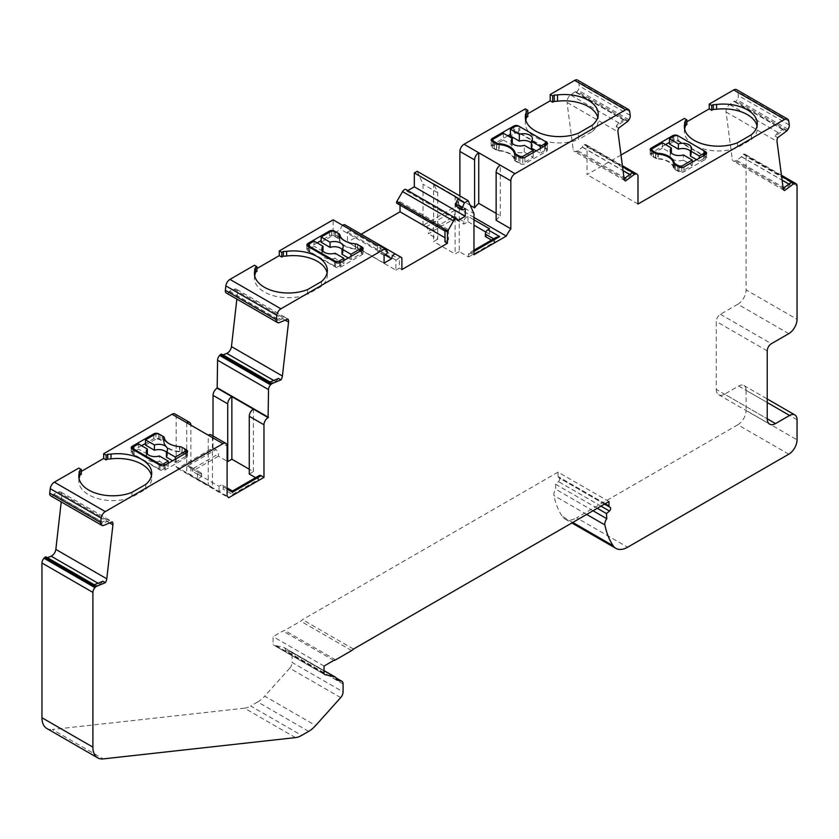 <?xml version="1.0" encoding="UTF-8"?>
<svg xmlns="http://www.w3.org/2000/svg" width="839" height="839" viewBox="0 0 839 839"><rect width="100%" height="100%" fill="white"/><g stroke="black" fill="none" stroke-linecap="round" stroke-linejoin="round"><path stroke-width="0.63" stroke-dasharray="4.2 3.15" d="M507.805 135.813L492.189 144.822A3.513 2.024 0 0 0 491.161 146.259A3.513 2.024 0 0 0 492.189 147.695L496.698 150.296A3.513 2.024 0 0 0 498.806 150.873L498.806 144.57M514.433 153.589L514.433 159.892A17.577 10.141 0 0 0 498.806 150.873M514.433 159.892A3.513 2.024 0 0 0 515.44 161.109L519.949 163.71A3.513 2.024 0 0 0 524.92 163.71L546.451 151.282A3.513 2.024 0 0 0 547.479 149.845A3.513 2.024 0 0 0 546.451 148.409L518.701 132.384A3.513 2.024 0 0 0 513.73 132.384L510.416 134.303M519.74 126.679L519.74 133.464A3.513 2.024 0 0 0 514.768 133.464L510.416 135.97M519.74 133.464L544.595 147.811L544.595 141.025M544.595 146.049L544.595 150.684A3.513 2.024 0 0 0 545.623 149.248A3.513 2.024 0 0 0 544.595 147.811M544.595 150.684L540.243 153.191L540.243 148.566M536.236 150.873L540.243 153.191M531.318 148.042A8.789 5.076 0 0 0 532.461 145.535A8.789 5.076 0 0 0 531.318 143.039M503.379 133.254L503.379 140.04L492.954 146.059A4.688 2.706 0 0 0 492.892 146.5A4.688 2.706 0 0 0 494.265 148.409L496.541 149.72A4.688 2.706 0 0 0 499.195 150.485L499.195 144.591M503.379 140.04L512.304 145.189A8.789 5.076 0 0 0 511.161 147.695A8.789 5.076 0 0 0 524.281 152.1L533.195 157.26L522.781 163.269L522.781 157.994M515.104 154.575L515.104 159.672A4.688 2.706 0 0 0 516.425 161.203L518.701 162.514A4.688 2.706 0 0 0 522.781 163.269M515.104 159.672A18.741 10.823 0 0 0 499.195 150.485M459.887 195.948L459.887 199.367A24.604 14.2 120 0 0 455.336 206.667L423.024 225.324L425.918 227.002A3.513 2.024 60 0 1 428.404 231.302L454.497 216.242L454.497 218.717L428.404 233.777L428.404 231.302M425.918 227.002L454.497 210.495L454.497 216.242L463.82 221.622A3.513 2.024 -60 0 1 466.306 217.311L467.963 216.357L473.972 219.828M269.529 382.164A1.762 1.017 -60 0 1 270.231 382.164A1.762 1.017 -60 0 1 270.588 383.171L275.244 381.357A5.863 3.377 120 0 0 278.464 378.452M317.132 242.87L307.871 248.218A3.513 2.024 0 0 0 306.843 249.644A3.513 2.024 0 0 0 307.871 251.081L335.621 267.106A3.513 2.024 0 0 0 340.592 267.106L362.133 254.668A3.513 2.024 0 0 0 363.161 253.231A3.513 2.024 0 0 0 362.133 251.805L357.624 249.204A3.513 2.024 0 0 0 355.516 248.617L355.516 243.908A3.513 2.024 180 0 1 356.47 244.044M339.889 236.325L339.889 239.597A17.577 10.141 0 0 0 355.516 248.617M339.889 239.597A3.513 2.024 0 0 0 338.883 238.381L334.383 235.78A3.513 2.024 0 0 0 329.412 235.78L321.127 240.562M309.738 243.614L309.738 248.816A3.513 2.024 0 0 0 308.71 250.242A3.513 2.024 0 0 0 309.738 251.679L309.738 247.442M309.738 248.816L314.08 246.299L314.08 241.108M323.005 251.26L314.08 246.299M323.005 251.448A8.789 5.076 0 0 0 321.861 253.955A8.789 5.076 0 0 0 334.981 258.37L334.981 253.179M334.583 261.789L334.583 266.026A3.513 2.024 0 0 0 339.554 266.026L343.906 263.519L334.981 258.37M334.583 266.026L309.738 251.679M339.229 234.626L339.229 239.818A4.688 2.706 0 0 0 337.897 238.286L335.621 236.976A4.688 2.706 0 0 0 331.552 236.22L331.552 231.029M339.229 239.818A18.741 10.823 0 0 0 355.128 249.005L355.128 243.813M350.954 256.409L350.954 259.45L361.368 253.441A4.688 2.706 0 0 0 361.431 253A4.688 2.706 0 0 0 360.057 251.081L357.781 249.77A4.688 2.706 0 0 0 355.128 249.005M350.954 259.45L348.311 257.93M342.029 254.301A8.789 5.076 0 0 0 343.172 251.805A8.789 5.076 0 0 0 342.029 249.298M321.127 242.24L331.552 236.22M496.132 237.406L494.674 239.44L468.582 254.5A3.513 2.024 60 0 1 469.316 252.896A3.513 2.024 60 0 1 471.067 253.063L473.972 254.741M468.582 254.5L468.582 256.975L459.269 251.595L459.269 205.115L473.972 213.609M468.582 256.975L494.674 241.915L494.674 239.44L493.647 238.842M467.963 216.357L467.963 221.706L463.82 224.097L454.497 218.717M459.269 205.115L455.126 195.959L433.585 183.531L437.727 192.687L437.727 239.167L428.404 233.777M437.727 239.167L433.585 241.559L433.585 183.531M459.269 251.595L455.126 253.986L433.585 241.559M494.674 241.915L491.507 240.08M485.854 232.036L489.504 234.144L485.362 236.535M467.963 221.706L473.972 225.177M662.432 142.819L662.432 148.083L671.357 153.233A8.789 5.076 0 0 0 670.214 155.739A8.789 5.076 0 0 0 683.334 160.155L683.334 154.89M673.486 163.154L673.486 167.936A3.513 2.024 0 0 0 674.493 169.163L679.003 171.754A3.513 2.024 0 0 0 683.974 171.754L705.515 159.326A3.513 2.024 0 0 0 706.543 157.889A3.513 2.024 0 0 0 705.515 156.453L677.755 140.428A3.513 2.024 0 0 0 672.784 140.428L669.47 142.347M665.537 144.612L651.253 152.866A3.513 2.024 0 0 0 650.215 154.303A3.513 2.024 0 0 0 651.253 155.739L655.752 158.34A3.513 2.024 0 0 0 657.87 158.917L657.87 154.135M673.486 167.936A17.577 10.141 0 0 0 657.87 158.917M662.432 148.083L652.008 154.103A4.688 2.706 0 0 0 651.945 154.544A4.688 2.706 0 0 0 653.319 156.453L655.595 157.774A4.688 2.706 0 0 0 658.248 158.54L658.248 154.166M683.334 160.155L692.259 165.304L681.834 171.324L681.834 167.559M674.157 164.15L674.157 167.716A4.688 2.706 0 0 0 675.479 169.247L677.755 170.558A4.688 2.706 0 0 0 681.834 171.324M674.157 167.716A18.741 10.823 0 0 0 658.248 158.54M678.793 141.508L703.648 155.855L703.648 150.59L678.793 136.243L678.793 141.508A3.513 2.024 0 0 0 673.822 141.508L669.47 144.014M703.648 155.614L703.648 158.728A3.513 2.024 0 0 0 704.676 157.292A3.513 2.024 0 0 0 703.648 155.855M703.648 158.728L699.296 161.235L699.296 158.131M696.601 159.683L699.296 161.235M690.371 156.085A8.789 5.076 0 0 0 691.514 153.589A8.789 5.076 0 0 0 690.371 151.083M652.008 154.103L652.008 148.839M797.05 185.87L746.102 156.453A4.688 2.706 120 0 0 745.137 154.313A4.688 2.706 120 0 0 744.025 154.103L743.249 154.187A1.762 1.017 120 0 0 741.55 156.704L736.705 160.406A5.59 3.23 -60 0 1 733.359 161.046A5.59 3.23 -60 0 1 732.237 159.106L726.071 111.996A5.863 3.377 -60 0 1 729.605 104.56L734.293 101.215A1.762 1.017 120 0 0 734.639 101.823A1.762 1.017 120 0 0 736.285 100.995L737.082 99.82A4.688 2.706 120 0 0 738.32 95.562L737.817 91.703A5.863 3.377 120 0 0 736.642 89.658M81.299 471.403L78.814 472.839L78.814 468.057M213.022 435.944L213.022 447.963L177.69 468.361A29.292 16.906 120 0 0 176.148 466.725L176.148 416.637A5.863 3.377 120 0 0 174.942 413.952M270.588 383.171L222.125 355.191A1.762 1.017 120 0 0 221.769 354.184M222.125 355.191L223.059 354.928M277.541 322.564L227.39 293.409A1.762 1.017 120 0 0 229.383 291.322L234.081 289.256A5.863 3.377 -60 0 1 236.43 289.256A5.863 3.377 -60 0 1 237.605 292.622L236.86 299.114M256.923 268.543L254.437 269.98L254.437 265.26M342.711 225.345A3.513 2.024 120 0 0 340.676 229.341L333.135 233.693L333.135 219.828M361.169 234.249L347.43 242.188L395.893 270.168L395.893 260.121L398.336 258.706L349.873 230.725A1.521 0.881 120 0 0 350.87 229.383A1.521 0.881 120 0 0 350.629 228.166L344.913 224.862M349.873 230.725L347.43 232.141L347.43 242.188M396.826 203.258A1.521 0.881 120 0 0 397.592 203.185L400.035 201.769L400.035 205.104M407.817 190.579L406.789 191.177A3.513 2.024 120 0 0 406.055 189.562M423.024 225.324L423.024 184.192L417.182 171.303M527.815 113.737L525.329 115.163L525.329 108.86M618.658 128.084L616.172 126.647L625.097 120.04A1.762 1.017 -60 0 1 624.048 120.239A1.762 1.017 -60 0 1 623.702 119.631L575.239 91.65A1.762 1.017 120 0 0 575.585 92.259A1.762 1.017 120 0 0 577.232 91.43L578.019 90.255A4.688 2.706 120 0 0 579.267 85.987L578.763 82.138A5.863 3.377 120 0 0 577.589 80.093M575.239 91.65L570.541 94.996A5.863 3.377 -60 0 0 567.017 102.431L617.965 131.849M620.996 155.026L587.048 174.627L587.048 146.888A4.688 2.706 120 0 0 586.073 144.738A4.688 2.706 120 0 0 584.972 144.539L584.196 144.623A1.762 1.017 120 0 0 582.497 147.129L577.851 150.768A5.863 3.377 -60 0 1 574.337 151.44A5.863 3.377 -60 0 1 573.163 149.394L567.017 102.431M686.868 121.781L684.383 123.218L684.383 118.435M746.102 156.453L746.102 289.895L797.05 319.313M788.765 333.66L737.817 304.242A11.715 6.764 120 0 0 746.102 289.895M737.817 304.242L720.418 314.289A5.863 3.377 120 0 0 716.275 321.463L716.275 389.38L767.224 418.797L724.56 394.162A11.715 6.764 -60 0 1 718.708 394.739A11.715 6.764 -60 0 1 716.275 389.38M797.05 419.752L746.102 390.334A10.54 6.083 120 0 0 743.92 385.51A10.54 6.083 120 0 0 738.645 386.034L724.56 394.162M746.102 390.334L746.102 410.428L797.05 439.835M788.765 454.193L737.817 424.775A11.715 6.764 120 0 0 746.102 410.428M737.817 424.775L576.676 517.81L627.624 547.227M608.999 501.533L558.05 472.126L558.05 476.5A2.339 1.353 120 0 0 558.533 477.569L559.225 477.968A2.339 1.353 -60 0 1 558.48 481.596L555.565 484.187A58.573 33.822 120 0 0 555.869 489.305A5.863 3.377 120 0 0 553.929 495.524A111.293 64.257 120 0 0 562.203 516.342A23.429 13.529 120 0 0 564.962 518.974A23.429 13.529 120 0 0 576.676 517.81M558.05 472.126L302.522 619.654A5.863 3.377 120 0 1 300.708 621.175L284.673 630.435A5.863 3.377 120 0 1 282.869 631.001L273.074 636.654L273.074 643.985A2.339 1.353 -60 0 0 273.566 645.055L324.515 674.472M336.481 679.947L285.533 650.529A5.863 3.377 120 0 0 284.316 647.666A5.863 3.377 120 0 0 283.771 647.456L273.787 645.149A2.339 1.353 -60 0 1 273.566 645.055M285.533 650.529L290.367 651.651L336.156 678.08M343.078 683.963L292.129 654.546A5.863 3.377 120 0 0 290.923 651.872A5.863 3.377 120 0 0 290.367 651.651M292.129 654.546L292.129 662.474L343.078 691.892M340.686 697.608L289.738 668.19A5.863 3.377 120 0 0 292.129 662.474M289.738 668.19L264.704 696.139L315.642 725.546M308.647 731.388L257.699 701.97A23.429 13.529 120 0 0 264.704 696.139M257.699 701.97L250.714 706.008L301.662 735.415M295.454 737.607L244.506 708.189A23.429 13.529 120 0 0 250.714 706.008M244.506 708.189L52.312 729.49L103.26 758.907M46.806 728.462A23.429 13.529 120 0 0 52.312 729.49M102.84 581.249A5.863 3.377 120 0 1 99.621 584.154L94.943 586.094L46.502 557.987A1.762 1.017 120 0 0 46.145 556.97M46.502 557.987L47.435 557.715M101.918 525.35L51.766 496.195A1.762 1.017 120 0 0 53.759 494.119L58.447 492.053A5.863 3.377 -60 0 1 60.807 492.042A5.863 3.377 -60 0 1 61.981 495.419L61.237 501.911M637.997 204.045L587.048 174.627M473.972 217.427L455.336 206.667M489.504 234.144L489.504 228.795M463.82 221.622L463.82 224.097M335.621 236.976L335.621 231.784L337.907 233.106L337.897 238.286M344.745 240.866A17.577 10.141 -0 0 0 355.516 243.908M357.781 249.77L357.781 244.579L360.067 245.89M377.456 245.408L377.456 251.627L379.364 250.525A1.993 1.154 120 0 0 380.612 248.931A1.993 1.154 120 0 0 380.518 247.306L378.295 244.925M384.084 255.455L377.456 251.627M384.084 263.11L333.135 233.693M321.421 281.589L321.421 286.309A33.98 19.612 0 0 0 327.346 275.234A33.98 19.612 0 0 0 327.105 272.885M256.923 271.406L254.437 269.98M255.36 272.318L255.339 267.61M254.678 275.748A33.98 19.612 0 0 0 254.427 278.108A33.98 19.612 0 0 0 272.539 295.454A33.98 19.612 0 0 0 307.567 294.3L307.567 289.591M321.421 286.309L307.567 294.3M685.306 125.546L685.285 120.785M597.316 508.287L555.565 484.187M593.026 510.762L555.869 489.305M234.081 289.256L282.533 317.236L277.845 319.302A1.762 1.017 -60 0 1 276.44 321.337L285.375 317.624L287.861 319.061M282.533 317.236A5.863 3.377 -60 0 1 284.893 317.226A5.863 3.377 -60 0 1 285.375 317.624M201.622 476.646L201.622 474.392A3.513 2.024 120 0 0 200.899 472.787A3.513 2.024 120 0 0 199.137 472.955L197.48 473.909L197.48 479.038L201.622 476.646L192.309 471.266L192.309 469.011L201.622 474.392M249.256 474.014L253.399 471.623L249.256 469.232M253.399 471.623L253.399 409.107M164.266 439.122L164.266 442.457A3.513 2.024 0 0 0 163.259 441.241L158.76 438.64A3.513 2.024 0 0 0 153.789 438.64L145.504 443.422M159.997 439.835L159.997 434.571L162.284 435.892L162.273 441.146L159.997 439.835A4.688 2.706 0 0 0 155.928 439.08L155.928 433.815M175.32 459.206L175.32 462.31L172.635 460.758M158.959 464.586L158.959 468.886A3.513 2.024 0 0 0 163.93 468.886L168.282 466.379L168.282 463.275M141.571 445.698L132.247 451.078A3.513 2.024 0 0 0 131.22 452.515A3.513 2.024 0 0 0 132.247 453.941L159.997 469.966A3.513 2.024 0 0 0 164.968 469.966L186.51 457.528A3.513 2.024 0 0 0 187.537 456.101A3.513 2.024 0 0 0 186.51 454.665L182 452.064A3.513 2.024 0 0 0 179.892 451.476L179.892 446.694A3.513 2.024 180 0 1 180.846 446.841M164.266 442.457A17.577 10.141 0 0 0 179.892 451.476M134.114 446.411L134.114 451.676A3.513 2.024 0 0 0 133.086 453.112A3.513 2.024 0 0 0 134.114 454.539L134.114 450.239M134.114 451.676L138.456 449.159L138.456 443.904M147.381 454.056L138.456 449.159M147.381 454.319A8.789 5.076 0 0 0 146.238 456.815A8.789 5.076 0 0 0 159.358 461.23L159.358 455.965M168.282 466.379L159.358 461.23M158.959 468.886L134.114 454.539M163.605 437.423L163.605 442.677A4.688 2.706 0 0 0 162.273 441.146M163.605 442.677A18.741 10.823 0 0 0 179.504 451.864L179.504 446.6M175.32 462.31L185.744 456.301A4.688 2.706 0 0 0 185.807 455.86A4.688 2.706 0 0 0 184.433 453.941L182.157 452.63A4.688 2.706 0 0 0 179.504 451.864M166.405 457.161A8.789 5.076 0 0 0 167.548 454.665A8.789 5.076 0 0 0 166.405 452.158M145.504 445.1L155.928 439.08M58.447 492.053L106.91 520.023L102.243 521.963L53.78 493.993M102.243 521.963L102.222 522.099A1.762 1.017 -60 0 1 100.816 524.123L109.752 520.421L112.237 521.858M106.91 520.023A5.863 3.377 -60 0 1 109.269 520.023A5.863 3.377 -60 0 1 109.752 520.421M270.567 383.297L222.104 355.317M526.252 117.502L526.231 111.209M527.815 116.6L525.329 115.163M525.759 120.145A33.98 19.612 0 0 0 525.319 123.302A33.98 19.612 0 0 0 543.431 140.648A33.98 19.612 0 0 0 578.459 139.494L578.459 133.191M592.313 125.189L592.313 131.492L578.459 139.494M592.313 131.492A33.98 19.612 0 0 0 598.238 120.428A33.98 19.612 0 0 0 597.798 117.282M512.304 143.406L512.304 145.189M492.954 146.059L492.954 139.274M185.744 456.301L185.744 453.186M692.259 162.189L692.259 165.304M437.727 192.687L423.024 184.192M465.267 208.586L458.639 204.758L458.639 198.539M519.729 126.679L544.595 141.036M176.148 416.637L190.862 425.132L190.862 475.21A29.292 16.906 120 0 0 189.352 474.14A29.292 16.906 120 0 0 186.719 473.081L208.25 485.519L208.25 435.168M186.719 422.741L186.719 473.081M208.25 485.519A29.292 16.906 -60 0 1 210.883 486.568A29.292 16.906 -60 0 1 212.393 487.648L212.393 437.559A5.863 3.377 120 0 0 211.187 434.885M93.905 584.951A1.762 1.017 -60 0 1 94.608 584.951A1.762 1.017 -60 0 1 94.964 585.968M751.377 134.754L751.377 139.536L737.523 147.538L737.523 142.756M686.868 124.644L684.383 123.218M684.624 128.954A33.98 19.612 0 0 0 684.372 131.345A33.98 19.612 0 0 0 702.495 148.692A33.98 19.612 0 0 0 737.523 147.538M751.377 139.536A33.98 19.612 0 0 0 757.292 128.472A33.98 19.612 0 0 0 757.04 126.081M223.164 486.83L232.487 492.21L232.487 494.465L223.164 489.085L223.164 486.83A3.513 2.024 120 0 0 222.44 485.215A3.513 2.024 120 0 0 220.678 485.393L219.021 486.347L197.48 473.909M197.48 479.038L219.021 491.476L223.164 489.085M219.021 491.476L219.021 486.347M199.137 472.955L187.338 466.138L215.917 449.641A3.513 2.024 60 0 1 218.402 453.941L218.402 456.206L227.096 461.219M218.402 456.206L192.309 471.266M232.487 494.465L258.58 479.394L258.58 477.139A3.513 2.024 60 0 1 259.303 475.535M255.601 477.674L258.58 479.394M788.838 184.098L790.034 184.79L785.168 188.387A5.59 3.23 -60 0 1 782.032 189.132L784.108 190.327M741.571 156.809L782.105 180.207M94.943 586.094L46.481 558.113M788.912 184.045L790.034 184.79M790.013 184.674A1.762 1.017 -60 0 1 791.072 182.451M444.974 241.821L448.498 239.797L444.974 237.762M395.893 270.168L399.406 268.134L399.406 256.839A1.521 0.881 -60 0 1 398.336 258.706M401.891 269.571L399.406 268.134M400.035 201.769L448.498 229.75L446.054 231.155A1.521 0.881 -60 0 1 445.289 231.239A1.521 0.881 -60 0 1 444.974 230.536M395.893 260.121L347.43 232.141M406.789 191.177L457.737 220.584M455.745 205.954A1.993 1.154 120 0 0 456.741 205.859L458.639 204.758M784.161 129.605A1.762 1.017 -60 0 1 783.102 129.804A1.762 1.017 -60 0 1 782.756 129.196L778.068 132.541A5.863 3.377 120 0 0 775.226 136.212L784.161 129.605L786.646 131.041M470.228 205.335L459.887 199.367M496.132 220.29A24.604 14.2 -60 0 1 500.275 215.759L496.132 213.368M169.121 443.663A17.577 10.141 -0 0 0 179.892 446.694M215.917 449.641L213.022 447.963M177.69 468.361L228.638 497.779M176.148 466.725L190.862 475.21M227.096 496.132L212.393 487.648M616.172 126.647A5.863 3.377 -60 0 1 619.004 122.976L623.702 119.631M187.338 466.138L190.852 466.977L192.309 469.011L218.402 453.941M524.281 152.1L524.281 145.325M533.195 152.625L533.195 157.26M324.022 666.061L273.074 636.654M333.817 660.408L282.869 631.001M777.711 137.648L775.226 136.212M624.101 178.738L623.031 179.525L625.076 180.71M79.736 475.178L79.715 470.406M182.157 452.63L182.157 447.365L184.444 448.687L184.433 453.941M81.299 474.276L78.814 472.839M79.055 478.576A33.98 19.612 0 0 0 78.803 480.967A33.98 19.612 0 0 0 96.915 498.314A33.98 19.612 0 0 0 131.943 497.16L131.943 492.378M145.797 484.386L145.797 489.168L131.943 497.16M145.797 489.168A33.98 19.612 0 0 0 151.723 478.094A33.98 19.612 0 0 0 151.471 475.703M629.858 174.481L630.98 175.288L626.303 178.749A5.863 3.377 -60 0 1 623.031 179.525M630.959 175.11A1.762 1.017 -60 0 1 632.019 172.876M582.518 147.307L623.052 170.705M629.732 174.564L630.98 175.288M229.404 291.196L277.866 319.177M734.272 101.11L782.735 129.08M455.126 195.959L455.126 253.986M604.52 504.124L558.533 477.569L604.52 504.124M384.996 254.93L340.676 229.341M783.165 188.303L782.032 189.132M361.368 253.441L361.368 250.4M350.629 228.166L401.577 257.583M623.681 119.516L575.218 91.535M500.275 215.759L500.275 165.178M353.471 649.071L302.522 619.654M343.906 263.519L343.906 260.478M448.498 229.75L448.498 239.797M275.244 381.357L273.661 380.445M340.592 262.387L340.592 267.106M335.621 267.106L335.621 262.387M362.133 254.668L362.133 251.805M473.972 251.396L471.067 253.063M653.319 156.453L653.319 152.153M655.595 157.774L655.595 153.464M675.479 164.947L675.479 169.247M677.755 166.258L677.755 170.558M789.268 124.969L738.32 95.562M788.02 129.237L737.082 99.82M788.765 121.12L737.817 91.703M454.497 210.495L466.306 217.311M387.146 251.134L380.518 247.306M385.992 254.353L379.364 250.525M672.784 136.841L672.784 140.428M651.253 152.866L651.253 155.739M601.007 506.148L558.48 481.596M627.582 121.477L625.097 120.04M628.18 120.837L577.232 91.43M586.671 514.433L553.929 495.524M738.645 386.034L767.224 402.531M163.259 441.241L163.259 436.72M158.76 434.057L158.76 438.64M163.93 468.886L163.93 465.593M102.222 522.099L53.759 494.119M324.022 670.697L283.771 647.456M324.326 674.325L273.787 645.149M324.022 673.402L273.074 643.985M100.816 524.123L103.302 525.56M102.715 525.613L51.766 496.195M109.636 522.928L61.981 495.419M285.26 320.141L237.605 292.622M496.698 143.983L496.698 150.296M546.451 151.282L546.451 148.409M572.775 522.445L562.203 516.342M278.338 322.816L227.39 293.409M360.057 251.081L360.057 245.89M132.247 451.078L132.247 453.941M159.997 469.966L159.997 465.184M683.974 166.971L683.974 171.754M679.003 166.971L679.003 171.754M212.393 437.559L227.096 446.054M186.51 454.665L186.51 457.528M628.967 119.673L578.019 90.255M630.215 115.404L579.267 85.987M726.071 111.996L777.019 141.413M783.186 188.513L732.237 159.106M736.705 160.406L783.007 187.139M783.972 187.695L785.168 188.387M673.822 141.508L673.822 136.243M741.55 156.704L782.084 180.102M743.249 154.187L781.591 176.326M397.592 203.185L446.054 231.155M463.369 209.687L456.741 205.859M734.293 101.215L782.756 129.196M787.234 130.412L736.285 100.995M227.096 489.095L220.678 485.393M182 447.281L182 452.064M153.789 435.053L153.789 438.64M335.621 659.853L284.673 630.435M655.752 153.558L655.752 158.34M720.418 314.289L771.366 343.707M778.068 132.541L729.605 104.56M705.515 159.326L705.515 156.453M492.189 147.695L492.189 144.822M674.493 169.163L674.493 164.381M515.44 161.109L515.44 154.806M519.949 157.407L519.949 163.71M494.265 148.409L494.265 142.578M99.621 584.154L98.037 583.241M513.73 127.276L513.73 132.384M276.44 321.337L278.926 322.763M744.025 154.103L781.518 175.75M619.004 122.976L570.541 94.996M516.425 155.372L516.425 161.203M518.701 156.694L518.701 162.514M582.497 147.129L623.031 170.537M584.196 144.623L622.538 166.762M577.851 150.768L623.922 177.375M625.065 178.025L626.303 178.749M229.383 291.322L277.845 319.302M677.755 140.428L677.755 135.834M605.213 503.725L558.05 476.5M258.58 477.139L232.487 492.21M401.891 258.276L399.406 256.839M496.541 149.72L496.541 143.899M164.968 465.184L164.968 469.966M624.111 178.812L573.163 149.394M351.656 650.592L300.708 621.175M329.412 232.256L329.412 235.78M334.383 231.27L334.383 235.78M338.883 238.381L338.883 233.934M518.701 132.384L518.701 126.27M514.768 133.464L514.768 126.679M307.871 248.218L307.871 251.081M339.554 266.026L339.554 262.806M524.92 157.407L524.92 163.71M767.224 350.88L716.275 321.463M357.624 244.495L357.624 249.204M584.972 144.539L622.465 166.174M587.048 146.888L637.997 176.305M629.701 111.545L578.763 82.138M473.972 250.2L469.316 252.896M670.214 150.475L670.214 155.739M651.945 151.356L651.945 154.544M327.346 270.525L327.346 275.234M254.427 273.388L254.427 278.108M624.048 120.239L575.585 92.259M743.92 385.51L767.224 398.965M290.923 651.872L336.082 677.943M109.269 520.023L60.807 492.042M308.71 246.855L308.71 250.242M547.479 149.845L547.479 143.542M532.461 138.76L532.461 145.535M564.962 518.974L571.883 522.97M757.292 123.69L757.292 128.472M718.708 394.739L769.657 424.156M187.537 456.101L187.537 451.319M784.308 190.463L733.359 161.046M783.102 129.804L734.639 101.823M189.352 474.14L210.883 486.568M650.215 154.303L650.215 149.52M343.172 246.603L343.172 251.805M691.514 148.325L691.514 153.589M363.161 253.231L363.161 248.522M491.161 146.259L491.161 139.956M492.892 141.791L492.892 146.5M704.676 155.026L704.676 157.292M284.893 317.226L236.43 289.256M146.238 451.55L146.238 456.815M185.807 453.154L185.807 455.86M284.316 647.666L324.022 670.592M781.455 175.278L745.137 154.313M151.723 473.311L151.723 478.094M78.803 476.185L78.803 480.967M511.161 140.91L511.161 147.695M545.623 145.451L545.623 149.248M706.543 157.889L706.543 153.107M131.22 452.515L131.22 447.722M684.372 126.563L684.372 131.345M190.852 466.977L200.899 472.787M625.286 180.846L574.337 151.44M598.238 114.125L598.238 120.428M525.319 116.999L525.319 123.302M222.44 485.215L227.096 487.91M133.086 449.641L133.086 453.112M321.861 248.763L321.861 253.955M361.431 250.358L361.431 253M306.843 249.644L306.843 244.936M622.402 165.713L586.073 144.738M167.548 449.4L167.548 454.665"/><path stroke-width="1.26" d="M510.416 134.303L507.805 135.813M531.318 143.039A8.789 5.076 0 0 0 519.341 141.13L519.341 134.345A8.789 5.076 180 0 1 532.461 138.76A8.789 5.076 180 0 1 531.318 141.256L531.318 148.042L536.236 150.873M540.243 148.566L540.243 146.406L544.595 143.899A3.513 2.024 180 0 0 545.623 142.462A3.513 2.024 180 0 0 544.595 141.025L519.74 126.679A3.513 2.024 180 0 0 514.768 126.679L510.416 129.196L510.416 135.97L519.341 141.13M278.464 378.452L269.529 382.164L272.014 383.601L280.95 379.889L278.464 378.452M236.86 299.114L231.459 346.612A5.863 3.377 -60 0 1 226.782 353.376L223.059 354.928M327.105 272.885A33.98 19.612 0 0 0 286.634 256.01L286.634 251.301A33.98 19.612 180 0 1 327.346 270.525A33.98 19.612 180 0 1 321.421 281.589L307.567 289.591A33.98 19.612 180 0 1 272.539 290.734A33.98 19.612 180 0 1 254.427 273.388A33.98 19.612 180 0 1 255.108 269.497A12.889 7.436 180 0 0 255.36 268.029A12.889 7.436 180 0 0 255.339 267.61L256.923 266.697L254.437 265.26L229.959 279.387A5.863 3.377 120 0 0 225.859 285.879L225.355 290.315L276.304 319.732A4.688 2.706 -60 0 0 277.248 322.428A4.688 2.706 -60 0 0 277.541 322.564L278.338 322.816A1.762 1.017 -60 0 0 278.926 322.763L287.861 319.061A5.863 3.377 -60 0 1 288.553 322.04L282.407 376.019A5.863 3.377 -60 0 1 280.95 379.889M321.127 240.562L317.132 242.87M348.311 257.93L342.029 254.301L342.029 249.11L350.954 254.259L361.368 248.239A4.688 2.706 0 0 0 361.431 247.809A4.688 2.706 0 0 0 360.057 245.89L357.624 244.495M342.029 249.298A8.789 5.076 0 0 0 330.052 247.39L321.127 242.24L321.127 237.038L330.052 242.198A8.789 5.076 180 0 1 343.172 246.603A8.789 5.076 180 0 1 342.029 249.11M360.067 245.89L362.133 247.086A3.513 2.024 180 0 1 363.161 248.522A3.513 2.024 180 0 1 362.133 249.959L340.592 262.387A3.513 2.024 180 0 1 335.621 262.387L307.871 246.372A3.513 2.024 180 0 1 306.843 244.936A3.513 2.024 180 0 1 307.871 243.499L329.412 231.061A3.513 2.024 180 0 1 334.383 231.061L335.621 231.774A4.688 2.706 0 0 0 331.552 231.029L321.127 237.038M491.507 240.08L485.362 236.535L485.362 234.05A3.513 2.024 -60 0 1 487.847 229.75L499.645 236.567L496.132 237.406L473.972 250.2M624.101 178.738L632.019 172.876L634.504 174.313L625.516 180.962A5.863 3.377 -60 0 1 625.286 180.846A5.863 3.377 -60 0 1 624.111 178.812L617.965 131.849A5.863 3.377 -60 0 1 618.658 128.084L627.582 121.477A1.762 1.017 -60 0 0 628.18 120.837L628.967 119.673A4.688 2.706 -60 0 0 630.215 115.404L629.701 111.545A5.863 3.377 -60 0 0 628.537 109.51A5.863 3.377 -60 0 0 625.6 109.804L514.978 173.673A5.863 3.377 -60 0 0 510.836 180.846L510.836 228.785A24.604 14.2 -60 0 0 506.284 236.084L473.972 254.741L473.972 213.609L468.131 200.71L464.428 202.849L462.216 207.789A1.993 1.154 120 0 0 462.373 209.781A1.993 1.154 120 0 0 463.369 209.687L465.267 208.586L465.267 216.242L457.737 220.584A3.513 2.024 -60 0 0 457.003 218.979L406.055 189.562A3.513 2.024 120 0 0 402.542 191.596L396.826 201.496A1.521 0.881 120 0 0 396.826 203.258L444.974 231.05M473.972 225.177L485.854 232.036M674.157 162.451A4.688 2.706 180 0 0 675.479 163.983L677.755 165.304A4.688 2.706 0 0 0 681.834 166.059L692.259 160.039L683.334 154.89A8.789 5.076 180 0 1 670.214 150.475A8.789 5.076 180 0 1 671.357 147.979L662.432 142.819L652.008 148.839A4.688 2.706 0 0 0 651.945 149.279A4.688 2.706 0 0 0 653.319 151.188L655.595 152.509A4.688 2.706 180 0 0 658.248 153.275A18.741 10.823 180 0 1 674.157 162.451L674.157 164.15M671.357 147.979L671.357 152.981M669.47 142.347L665.537 144.612M690.371 151.083A8.789 5.076 0 0 0 678.394 149.174L678.394 143.909A8.789 5.076 180 0 1 691.514 148.325A8.789 5.076 180 0 1 690.371 150.821L690.371 156.085L696.601 159.683M678.793 136.243L705.515 151.67A3.513 2.024 180 0 1 706.543 153.107A3.513 2.024 180 0 1 705.515 154.544L683.974 166.971A3.513 2.024 180 0 1 679.003 166.971L674.493 164.381A3.513 2.024 180 0 1 673.486 163.154A17.577 10.141 -0 0 0 657.87 154.135A3.513 2.024 180 0 1 655.752 153.558L651.253 150.957A3.513 2.024 180 0 1 650.215 149.52A3.513 2.024 180 0 1 651.253 148.083L672.784 135.645A3.513 2.024 180 0 1 677.755 135.645L678.793 136.243A3.513 2.024 180 0 0 673.822 136.243L669.47 138.76L669.47 144.014L678.394 149.174M681.834 167.559L681.834 166.059M634.504 174.313A1.762 1.017 -60 0 1 635.144 174.04L635.92 173.946A4.688 2.706 -60 0 1 637.021 174.155A4.688 2.706 -60 0 1 637.997 176.305L637.997 204.045L784.664 119.369A5.863 3.377 -60 0 1 787.59 119.075A5.863 3.377 -60 0 1 788.765 121.12L789.268 124.969A4.688 2.706 -60 0 1 788.02 129.237L787.234 130.412A1.762 1.017 -60 0 1 786.646 131.041L777.711 137.648A5.863 3.377 -60 0 0 777.019 141.413L783.186 188.513A5.59 3.23 -60 0 0 784.308 190.463A5.59 3.23 -60 0 0 784.517 190.568L793.558 183.877A1.762 1.017 -60 0 1 794.197 183.605L794.973 183.521A4.688 2.706 -60 0 1 796.075 183.72A4.688 2.706 -60 0 1 797.05 185.87L797.05 319.313A11.715 6.764 -60 0 1 788.765 333.66L771.366 343.707A5.863 3.377 -60 0 0 767.224 350.88L767.224 418.797L775.509 423.58A11.715 6.764 -60 0 1 769.657 424.156A11.715 6.764 -60 0 1 767.224 418.797M190.862 425.132A5.863 3.377 120 0 0 189.645 422.447L174.942 413.952A5.863 3.377 120 0 0 172.016 414.246L103.669 453.71L103.669 458.493L81.299 471.403M269.938 381.997L221.769 354.184A1.762 1.017 120 0 0 220.426 354.645L219.65 355.453A4.688 2.706 120 0 0 217.574 360.204L217.165 388.184A5.863 3.377 120 0 0 213.022 395.358L213.022 435.944M225.355 290.315A4.688 2.706 120 0 0 226.299 293.01A4.688 2.706 120 0 0 226.603 293.147M447.46 243.258L444.974 241.821L444.974 230.536L447.46 231.973L447.46 243.258L401.891 269.571L401.891 258.276A1.521 0.881 -60 0 0 401.577 257.583L395.861 254.28A3.513 2.024 -60 0 0 393.155 255.224A3.513 2.024 -60 0 0 391.624 258.758L384.084 263.11L384.084 255.455L385.992 254.353A1.993 1.154 120 0 0 387.24 252.759A1.993 1.154 120 0 0 387.146 251.134L384.923 248.753L378.295 244.925L377.456 245.408L333.135 219.828L279.293 250.913L279.293 255.633L256.923 268.543M344.913 224.862L395.861 254.28L344.913 224.862A3.513 2.024 120 0 0 342.711 225.345M400.035 205.104L400.035 211.816L361.169 234.249M468.131 200.71L417.182 171.303L414.319 172.949L414.319 186.824L407.817 190.579M597.798 117.282A33.98 19.612 0 0 0 557.526 101.204L557.526 94.901A33.98 19.612 180 0 1 598.238 114.125A33.98 19.612 180 0 1 592.313 125.189L578.459 133.191A33.98 19.612 180 0 1 543.431 134.345A33.98 19.612 180 0 1 525.319 116.999A33.98 19.612 180 0 1 525.99 113.108A12.889 7.436 180 0 0 526.252 111.629A12.889 7.436 180 0 0 526.231 111.209L527.815 110.297L525.329 108.86L464.03 144.256A5.863 3.377 120 0 0 459.887 151.429L459.887 195.948M628.537 109.51L577.589 80.093A5.863 3.377 120 0 0 574.652 80.387L550.185 94.513L550.185 100.816L527.815 113.737M757.04 126.081A33.98 19.612 0 0 0 716.579 109.248L716.579 104.466A33.98 19.612 180 0 1 757.292 123.69A33.98 19.612 180 0 1 751.377 134.754L737.523 142.756A33.98 19.612 180 0 1 702.495 143.909A33.98 19.612 180 0 1 684.372 126.563A33.98 19.612 180 0 1 685.054 122.672A12.889 7.436 180 0 0 685.306 121.194A12.889 7.436 180 0 0 685.285 120.785L686.868 119.862L684.383 118.435L620.996 155.026M787.59 119.075L736.642 89.658A5.863 3.377 120 0 0 733.716 89.951L709.238 104.078L709.238 108.86L686.868 121.781M41.95 717.733L41.95 562.99L92.898 592.407L92.898 747.15L41.95 717.733A23.429 13.529 120 0 0 46.806 728.462L97.754 757.879A23.429 13.529 120 0 0 103.26 758.907L295.454 737.607A23.429 13.529 -60 0 0 301.662 735.415L308.647 731.388A23.429 13.529 -60 0 0 315.642 725.546L340.686 697.608A5.863 3.377 -60 0 0 343.078 691.892L343.078 683.963A5.863 3.377 -60 0 0 341.861 681.278A5.863 3.377 -60 0 0 341.316 681.069L336.481 679.947A5.863 3.377 120 0 0 335.264 677.083A5.863 3.377 120 0 0 334.719 676.863L324.735 674.556A2.339 1.353 -60 0 1 324.515 674.472A2.339 1.353 -60 0 1 324.022 673.402L324.022 666.061L333.817 660.408A5.863 3.377 120 0 0 335.621 659.853L351.656 650.592A5.863 3.377 120 0 0 353.471 649.071L608.999 501.533L608.999 505.917A2.339 1.353 120 0 0 609.481 506.987L610.173 507.385A2.339 1.353 -60 0 1 609.429 511.014L606.513 513.594A58.573 33.822 120 0 0 606.817 518.722L593.026 510.762M94.314 584.783L46.145 556.97A1.762 1.017 120 0 0 44.803 557.432L44.027 558.25A4.688 2.706 120 0 0 41.95 562.99M47.435 557.715L51.158 556.173A5.863 3.377 -60 0 0 55.835 549.398L106.784 578.816A5.863 3.377 -60 0 1 105.326 582.686L96.391 586.388L93.905 584.951L102.84 581.249L105.326 582.686M61.237 501.911L55.835 549.398M111.01 454.088A12.889 7.436 180 0 1 107.738 454.224L107.738 459.006A12.889 7.436 0 0 0 111.01 458.87L111.01 454.088A33.98 19.612 180 0 1 151.723 473.311A33.98 19.612 180 0 1 145.797 484.386L131.943 492.378A33.98 19.612 180 0 1 96.915 493.531A33.98 19.612 180 0 1 78.803 476.185A33.98 19.612 180 0 1 79.485 472.294A12.889 7.436 180 0 0 79.736 470.815A12.889 7.436 180 0 0 79.715 470.406L81.299 469.483L78.814 468.057L54.336 482.184A5.863 3.377 120 0 0 50.235 488.665L49.732 493.112A4.688 2.706 120 0 0 50.676 495.807A4.688 2.706 120 0 0 50.98 495.943M571.883 522.97L615.91 548.381A23.429 13.529 120 0 1 613.152 545.759A111.293 64.257 120 0 1 604.877 524.941A5.863 3.377 -60 0 1 606.817 518.722M615.91 548.381A23.429 13.529 120 0 0 627.624 547.227L788.765 454.193A11.715 6.764 -60 0 0 797.05 439.835L797.05 419.752A10.54 6.083 -60 0 0 794.869 414.927A10.54 6.083 -60 0 0 789.593 415.452L775.509 423.58M447.46 231.973A1.521 0.881 -60 0 1 447.774 230.914L453.49 221.003A3.513 2.024 -60 0 1 457.003 218.979M384.923 248.753L280.908 308.804A5.863 3.377 -60 0 0 276.807 315.296L276.304 319.732M106.784 578.816L112.929 524.826A5.863 3.377 -60 0 0 112.237 521.858L103.302 525.56A1.762 1.017 -60 0 1 102.715 525.613L101.918 525.35A4.688 2.706 -60 0 1 101.624 525.224A4.688 2.706 -60 0 1 100.68 522.529L101.183 518.082A5.863 3.377 -60 0 1 105.284 511.601L222.954 443.663A5.863 3.377 -60 0 1 225.89 443.37A5.863 3.377 -60 0 1 227.096 446.054L227.096 496.132A29.292 16.906 -60 0 1 228.638 497.779L263.97 477.381L263.97 424.765A5.863 3.377 -60 0 1 268.102 417.591L268.522 389.611A4.688 2.706 -60 0 1 270.598 384.87L271.375 384.052A1.762 1.017 -60 0 1 272.014 383.601M92.898 592.407A4.688 2.706 -60 0 1 94.975 587.667L95.751 586.849A1.762 1.017 -60 0 1 96.391 586.388M92.898 747.15A23.429 13.529 120 0 0 97.754 757.879M709.238 108.86L711.724 110.297L711.724 105.515L709.238 104.078M711.724 105.515L713.307 104.602L713.307 109.385A12.889 7.436 0 0 0 716.579 109.248M716.579 104.466A12.889 7.436 180 0 1 713.307 104.602M506.284 236.084L473.972 217.427M473.972 219.828L489.504 228.795L487.847 229.75M279.293 255.633L281.778 257.059L281.778 252.35L279.293 250.913M281.778 252.35L283.362 251.438L283.362 256.147L281.778 257.059M286.634 251.301A12.889 7.436 180 0 1 283.362 251.438M335.621 231.784L338.883 233.662A3.513 2.024 180 0 1 339.889 234.889A17.577 10.141 -0 0 0 344.745 240.866M356.47 244.044A3.513 2.024 180 0 1 357.624 244.485M283.362 256.147A12.889 7.436 0 0 0 286.634 256.01M256.923 266.697L256.923 271.406L255.36 272.318M255.108 269.497L255.108 274.217A12.889 7.436 0 0 0 255.36 272.738L255.36 268.029M255.108 274.217A33.98 19.612 0 0 0 254.678 275.748M686.868 119.862L686.868 124.644L685.306 125.546M606.513 513.594L597.316 508.287M249.256 469.232L231.868 459.195L231.868 396.669L253.399 409.107A5.863 3.377 120 0 0 249.256 416.28L249.256 474.014L255.601 477.674M175.32 457.056L185.744 451.036A4.688 2.706 0 0 0 185.807 450.595A4.688 2.706 0 0 0 184.433 448.687L186.51 449.882A3.513 2.024 180 0 1 187.537 451.319A3.513 2.024 180 0 1 186.51 452.745L164.968 465.184A3.513 2.024 180 0 1 159.997 465.184L132.247 449.159A3.513 2.024 180 0 1 131.22 447.722A3.513 2.024 180 0 1 132.247 446.296L153.789 433.857A3.513 2.024 180 0 1 158.76 433.857L159.997 434.571A4.688 2.706 0 0 0 155.928 433.815L145.504 439.835L154.428 444.985A8.789 5.076 180 0 1 167.548 449.4A8.789 5.076 180 0 1 166.405 451.906L175.32 457.056L175.32 459.206M184.433 448.687L182.157 447.365A4.688 2.706 180 0 0 179.504 446.6A18.741 10.823 180 0 1 163.605 437.423A4.688 2.706 180 0 0 162.273 435.892L163.259 436.458A3.513 2.024 180 0 1 164.266 437.675A17.577 10.141 -0 0 0 169.121 443.663M172.635 460.758L166.405 457.161L166.405 451.906M168.282 463.275L168.282 461.114L159.358 455.965A8.789 5.076 180 0 1 146.238 451.55A8.789 5.076 180 0 1 147.381 449.054L138.456 443.904L134.114 446.411A3.513 2.024 180 0 0 133.086 447.848L133.086 449.641M163.93 465.593L163.93 463.631L168.282 461.114M145.504 443.422L141.571 445.698M166.405 452.158A8.789 5.076 0 0 0 154.428 450.249L145.504 445.1L145.504 439.835M527.815 110.297L527.815 116.6L526.252 117.502M525.99 113.108L525.99 119.411A12.889 7.436 0 0 0 526.252 117.932L526.252 111.629M550.185 100.816L552.67 102.253L552.67 95.95L550.185 94.513M525.99 119.411A33.98 19.612 0 0 0 525.759 120.145M552.67 95.95L554.254 95.038L554.254 101.341A12.889 7.436 0 0 0 557.526 101.204M554.254 101.341L552.67 102.253M134.114 450.239L134.114 449.284A3.513 2.024 180 0 1 133.086 447.848M134.114 449.284L158.959 463.631L158.959 464.586M163.93 463.631A3.513 2.024 180 0 1 158.959 463.631M309.738 247.442L309.738 246.488L334.583 260.835L334.583 261.789M309.738 246.488A3.513 2.024 180 0 1 308.71 245.051A3.513 2.024 180 0 1 309.738 243.614L314.08 241.108L323.005 246.257L323.005 251.26M357.781 244.579A4.688 2.706 180 0 0 355.128 243.813A18.741 10.823 180 0 1 339.229 234.626A4.688 2.706 180 0 0 337.897 233.095M544.595 141.036L546.451 142.106A3.513 2.024 180 0 1 547.479 143.542A3.513 2.024 180 0 1 546.451 144.969L524.92 157.407A3.513 2.024 180 0 1 519.949 157.407L515.44 154.806A3.513 2.024 180 0 1 514.433 153.589A17.577 10.141 -0 0 0 498.806 144.57A3.513 2.024 180 0 1 496.698 143.983L492.189 141.382A3.513 2.024 180 0 1 491.161 139.956A3.513 2.024 180 0 1 492.189 138.519L513.73 126.081A3.513 2.024 180 0 1 518.701 126.081L519.729 126.679M515.104 152.887A4.688 2.706 180 0 0 516.425 154.418L518.701 155.739A4.688 2.706 0 0 0 522.781 156.494L533.195 150.475L524.281 145.325A8.789 5.076 180 0 1 511.161 140.91A8.789 5.076 180 0 1 512.304 138.404L503.379 133.254L492.954 139.274A4.688 2.706 0 0 0 492.892 139.714A4.688 2.706 0 0 0 494.265 141.623L496.541 142.945A4.688 2.706 180 0 0 499.195 143.71A18.741 10.823 180 0 1 515.104 152.887L515.104 154.575M512.304 138.404L512.304 143.406M162.273 435.892L159.997 434.571M185.744 453.186L185.744 451.036M692.259 160.039L692.259 162.189M414.319 172.949L458.639 198.539L457.8 199.021L464.428 202.849M414.319 186.824L465.267 216.242M496.132 213.368L478.733 203.321A24.604 14.2 -60 0 0 474.591 207.852L474.591 159.924A5.863 3.377 -60 0 1 478.733 152.75L500.275 165.178A5.863 3.377 120 0 0 496.132 172.352L496.132 220.29L510.836 228.785M557.526 94.901A12.889 7.436 180 0 1 554.254 95.038M189.645 422.447A5.863 3.377 120 0 0 186.719 422.741L172.016 414.246M225.89 443.37L211.187 434.885A5.863 3.377 120 0 0 208.25 435.168L186.719 422.741M685.054 122.672L685.054 127.455A12.889 7.436 0 0 0 685.306 125.976L685.306 121.194M685.054 127.455A33.98 19.612 0 0 0 684.624 128.954M713.307 109.385L711.724 110.297M227.096 461.219L227.726 461.586L231.868 459.195M782.105 180.207L788.838 184.098M444.974 237.762L400.035 211.816M457.8 199.021L455.587 203.961A1.993 1.154 120 0 0 455.745 205.954L462.373 209.781M474.591 207.852L470.228 205.335M227.726 461.586L227.726 403.842L213.022 395.358M217.165 388.184L231.868 396.669A5.863 3.377 120 0 0 227.726 403.842M263.97 477.381L261.065 475.703L232.487 492.21L232.487 491.014L232.487 492.21L227.096 489.095M180.846 446.841A3.513 2.024 180 0 1 182 447.281L182.157 447.365M533.195 150.475L533.195 152.625M330.052 247.39L330.052 242.198M81.299 469.483L81.299 474.276L79.736 475.178M703.648 150.59A3.513 2.024 180 0 1 704.676 152.027A3.513 2.024 180 0 1 703.648 153.464L703.648 155.614M147.381 449.054L147.381 454.056M103.669 458.493L106.154 459.919L106.154 455.137L103.669 453.71M79.485 472.294L79.485 477.076A12.889 7.436 0 0 0 79.736 475.598L79.736 470.815M79.485 477.076A33.98 19.612 0 0 0 79.055 478.576M151.471 475.703A33.98 19.612 0 0 0 111.01 458.87M107.738 459.006L106.154 459.919M522.781 157.994L522.781 156.494M623.052 170.705L629.732 174.564M531.318 141.256L540.243 146.406M106.154 455.137L107.738 454.224M610.173 507.385L604.52 504.124L610.173 507.385M391.624 258.758L384.996 254.93M793.558 183.877L791.072 182.451L783.165 188.303M339.554 262.806L339.554 260.835L343.906 258.328L334.981 253.179A8.789 5.076 180 0 1 321.861 248.763A8.789 5.076 180 0 1 323.005 246.257M339.554 260.835A3.513 2.024 180 0 1 334.583 260.835M154.428 450.249L154.428 444.985M217.574 387.943L268.522 417.361M350.954 254.259L350.954 256.409M361.368 250.4L361.368 248.239M478.733 203.321L478.733 152.75L464.03 144.256M510.416 129.196L519.341 134.345M699.296 158.131L699.296 155.981L703.648 153.464M690.371 150.821L699.296 155.981M227.096 487.91L232.487 491.014L259.303 475.535A3.513 2.024 60 0 1 261.065 475.703M669.47 138.76L678.394 143.909M343.906 260.478L343.906 258.328M273.661 380.445L226.782 353.376M231.459 346.612L282.407 376.019M499.645 236.567L473.972 251.396M653.319 152.153L653.319 151.188M655.595 153.464L655.595 152.509M658.248 154.166L658.248 153.275M675.479 163.983L675.479 164.947M677.755 165.304L677.755 166.258M784.664 119.369L733.716 89.951M485.362 234.05L493.647 238.842M229.959 279.387L280.908 308.804M225.859 285.879L276.807 315.296M672.784 135.645L672.784 136.841M651.253 150.957L651.253 148.083M609.429 511.014L601.007 506.148M604.877 524.941L586.671 514.433M767.224 402.531L789.593 415.452M334.719 676.863L324.022 670.697M336.156 678.08L341.316 681.069M112.929 524.826L109.636 522.928M288.553 322.04L285.26 320.141M546.451 142.106L546.451 144.969M613.152 545.759L572.775 522.445M500.275 165.178L514.978 173.673M625.6 109.804L574.652 80.387M222.954 443.663L208.25 435.168M186.51 452.745L186.51 449.882M783.007 187.139L783.972 187.695M94.975 587.667L44.027 558.25M95.751 586.849L44.803 557.432M782.084 180.102L788.912 184.045M263.97 424.765L249.256 416.28M268.102 417.591L253.399 409.107M781.591 176.326L794.197 183.605M447.774 230.914L396.826 201.496M453.49 221.003L402.542 191.596M462.216 207.789L455.587 203.961M510.836 180.846L496.132 172.352M459.887 151.429L474.591 159.924M164.266 437.675L164.266 439.122M153.789 433.857L153.789 435.053M544.595 143.899L544.595 146.049M362.133 249.959L362.133 247.086M492.189 141.382L492.189 138.519M494.265 142.578L494.265 141.623M98.037 583.241L51.158 556.173M513.73 126.081L513.73 127.276M781.518 175.75L794.973 183.521M516.425 154.418L516.425 155.372M518.701 155.739L518.701 156.694M623.031 170.537L629.858 174.481M622.538 166.762L635.144 174.04M623.922 177.375L625.065 178.025M705.515 151.67L705.515 154.544M608.999 505.917L605.213 503.725M132.247 449.159L132.247 446.296M268.522 389.611L217.574 360.204M49.732 493.112L100.68 522.529M50.235 488.665L101.183 518.082M54.336 482.184L105.284 511.601M496.541 143.899L496.541 142.945M329.412 231.061L329.412 232.256M270.598 384.87L219.65 355.453M499.195 144.591L499.195 143.71M271.375 384.052L220.426 354.645M339.889 234.889L339.889 236.325M307.871 246.372L307.871 243.499M622.465 166.174L635.92 173.946M651.945 149.279L651.945 151.356M767.224 398.965L794.869 414.927M336.082 677.943L341.861 681.278M308.71 245.051L308.71 246.855M277.248 322.428L226.299 293.01M492.892 139.714L492.892 141.791M704.676 152.027L704.676 155.026M185.807 450.595L185.807 453.154M324.022 670.592L335.264 677.083M796.075 183.72L781.455 175.278M545.623 142.462L545.623 145.451M101.624 525.224L50.676 495.807M361.431 247.809L361.431 250.358M637.021 174.155L622.402 165.713"/></g></svg>
